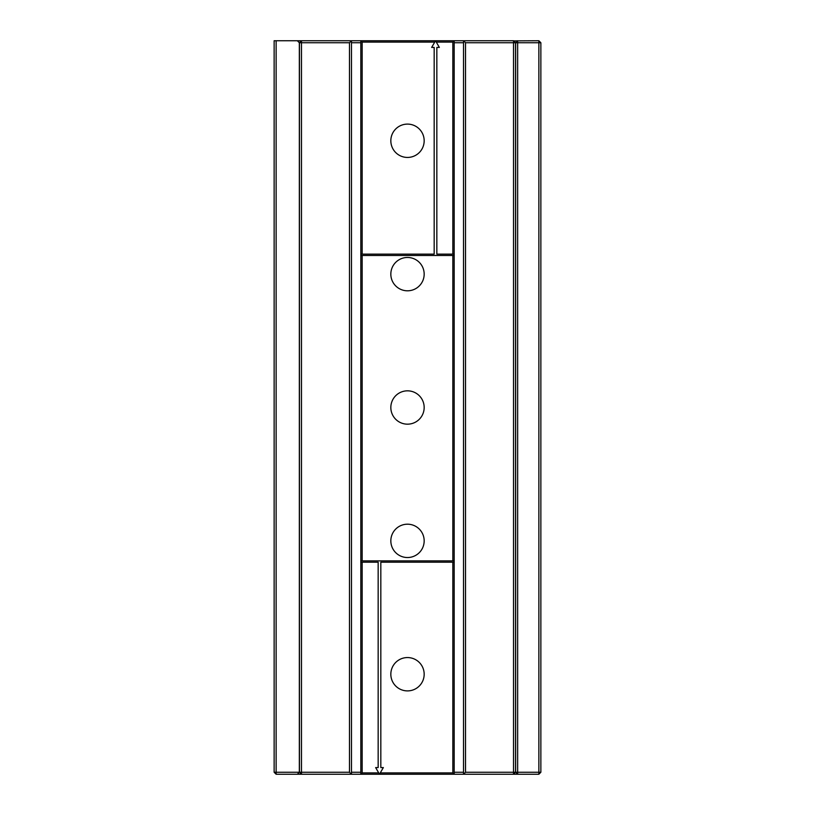 <?xml version="1.0" encoding="UTF-8"?>
<svg xmlns="http://www.w3.org/2000/svg" width="815" height="815" viewBox="0 0 815 815"><rect width="100%" height="100%" fill="white"/><g stroke="black" fill="none" stroke-linecap="round" stroke-linejoin="round"><path stroke-width="1.22" d="M360.821 254.127L362.155 254.127L362.155 42.085L360.821 40.75L454.179 40.75L454.179 255.462L360.821 255.462L360.821 40.75L274.135 40.75L274.135 772.253L299.339 772.253L297.343 774.25L463.511 774.25L465.518 772.253L513.521 772.253L513.521 42.747L465.518 42.747L465.518 772.253M362.155 42.085L434.741 42.085L435.505 40.75L436.28 42.085L452.845 42.085L454.179 40.75L463.511 40.75L463.511 774.25L538.868 774.25L540.865 772.253L540.865 42.747L538.868 40.75L513.654 40.882M465.518 42.747L463.511 40.75L513.654 40.75M276.132 40.75L276.132 774.25L274.135 772.253M349.482 42.747L301.479 42.747L301.479 774.25L299.472 772.253L299.472 42.747L301.479 42.747L301.479 40.75L299.339 42.747L299.339 772.253L349.482 772.253L351.489 774.25L351.489 40.75L349.482 42.747L349.482 772.253M299.339 42.747L297.343 40.75M538.868 40.75L538.868 42.747L517.657 42.747L517.657 772.253L513.521 772.253L513.521 774.25L515.528 772.253L515.528 42.747L513.521 42.747L513.521 40.75L515.661 42.747L515.661 772.253L517.657 774.25L517.657 772.253L538.868 772.253L538.868 42.747L540.865 42.747M517.657 40.75L517.657 42.747L515.661 42.747L517.657 40.75M351.489 42.747L360.821 42.747M454.179 42.747L463.511 42.747M276.132 774.25L297.343 774.25M351.489 772.253L360.821 772.253M454.179 772.253L463.511 772.253M538.868 774.25L538.868 772.253L540.865 772.253M360.821 255.462L360.821 774.25L362.155 772.915L378.72 772.915L379.495 774.25L380.259 772.915L452.845 772.915L454.179 774.25L454.179 560.873L360.821 560.873M362.155 255.462L362.155 560.873M360.821 562.197L362.155 562.197L362.155 772.915M454.179 255.462L454.179 560.873M362.155 254.127L434.171 254.127L434.171 47.423L431.655 47.423L434.741 42.085M390.833 140.771A16.667 16.667 0 0 0 415.833 155.207A16.667 16.667 0 0 0 415.833 126.335A16.667 16.667 0 0 0 390.833 140.771M436.28 42.085L439.356 47.423L436.84 47.423L436.84 254.127L454.179 254.127M452.845 255.462L452.845 560.873M390.833 540.865A16.667 16.667 0 0 0 415.833 555.3A16.667 16.667 0 0 0 415.833 526.429A16.667 16.667 0 0 0 390.833 540.865M390.833 407.5A16.667 16.667 0 0 0 415.833 421.936A16.667 16.667 0 0 0 415.833 393.064A16.667 16.667 0 0 0 390.833 407.5M390.833 274.135A16.667 16.667 0 0 0 415.833 288.571A16.667 16.667 0 0 0 415.833 259.7A16.667 16.667 0 0 0 390.833 274.135M362.155 562.197L378.16 562.197L378.16 767.577L375.644 767.577L378.72 772.915M380.259 772.915L383.345 767.577L380.829 767.577L380.829 562.197L454.179 562.197M452.845 42.085L452.845 254.127M452.845 562.197L452.845 772.915M390.833 674.229A16.667 16.667 0 0 0 415.833 688.665A16.667 16.667 0 0 0 415.833 659.793A16.667 16.667 0 0 0 390.833 674.229"/></g></svg>
